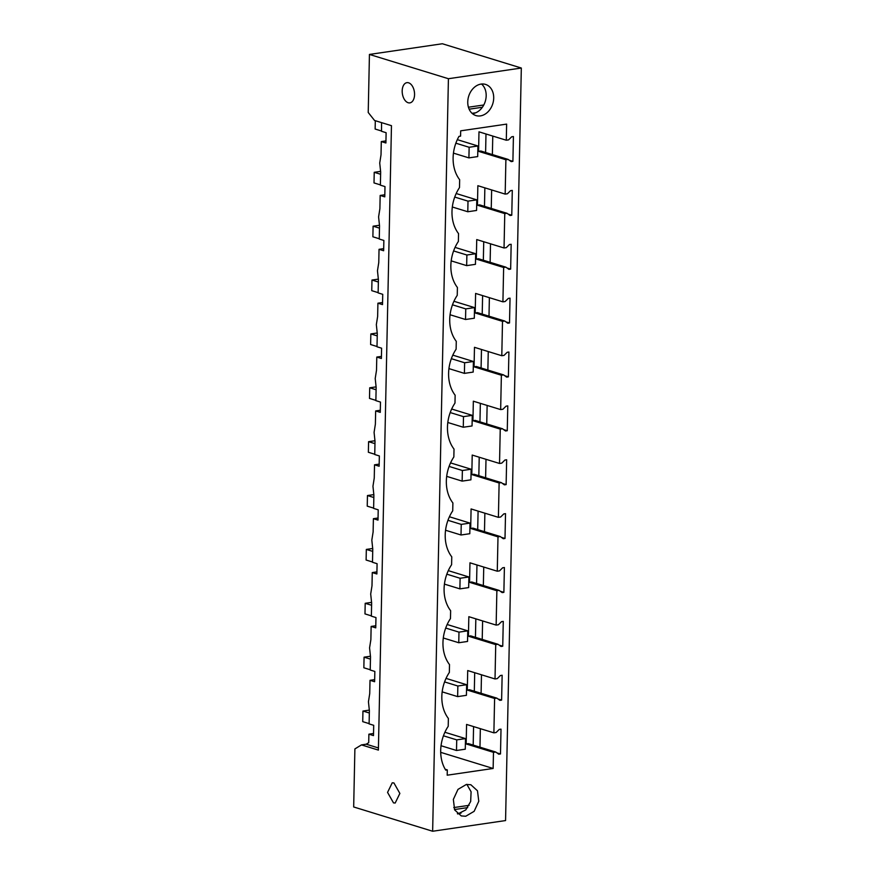 <?xml version="1.0" encoding="UTF-8"?>
<svg xmlns="http://www.w3.org/2000/svg" width="875" height="875" viewBox="0 0 875 875"><rect width="100%" height="100%" fill="white"/><g stroke="black" fill="none" stroke-linecap="round" stroke-linejoin="round"><path stroke-width="1.31" d="M381.577 122.631L381.511 131.283L386.116 132.705L385.908 142.986L381.303 141.575L381.019 154.809L379.728 163.023L380.658 171.927L380.384 185.161L384.989 186.583L384.781 196.864L380.166 195.453L379.892 208.688L378.591 216.902L379.531 225.794L379.258 239.039L383.862 240.45L383.644 250.742L379.039 249.32L378.766 262.555L377.464 270.769L378.405 279.672L378.131 292.906L382.736 294.328L382.517 304.609L377.912 303.198L377.639 316.433L376.337 324.647L377.278 333.55L377.005 346.784L381.609 348.195L381.391 358.488L376.786 357.066L376.502 370.3L375.211 378.514L376.152 387.417L375.867 400.652L380.483 402.073L380.264 412.355L375.659 410.944L375.375 424.178L374.084 432.392L375.014 441.295L374.741 454.53L379.345 455.941L379.137 466.233L374.522 464.811L374.248 478.045L372.958 486.27L373.887 495.163L373.614 508.397L378.219 509.819L378 520.1L373.395 518.689L373.122 531.923L371.82 540.137L372.761 549.041L372.488 562.275L377.092 563.697L376.873 573.978L372.269 572.567L371.995 585.802L370.694 594.016L371.634 602.919L371.361 616.153L375.966 617.564L375.747 627.856L371.142 626.434L370.869 639.669L369.567 647.883L370.508 656.786L370.223 670.02L374.839 671.442L374.62 681.723L370.016 680.312L369.731 693.547L368.441 701.761L369.381 710.664L369.097 723.898L373.702 725.309L373.494 735.602L368.889 734.18L368.703 742.689L366.231 744.198L361.473 744.898L378.383 750.094L391.464 125.672L374.555 120.477L368.222 112.481L369.436 54.436L442.356 43.75L521.325 68.031L448.416 78.717L369.436 54.436M361.473 744.898L354.889 748.923L353.675 806.969L432.644 831.25L448.416 78.717M378.427 747.95L366.231 744.198M381.303 141.575L385.952 140.897M393.498 802.878L395.194 803.02L399.864 793.428L393.925 782.95L392.23 782.808L387.559 792.4L393.498 802.878M408.581 82.797A10.216 6.07 81.7 0 1 414.531 93.286A10.216 6.07 81.7 0 1 409.861 102.878A10.216 6.07 81.7 0 1 408.166 102.736A10.216 6.07 81.7 0 1 402.216 92.258A10.216 6.07 81.7 0 1 406.897 82.666A10.216 6.07 81.7 0 1 408.581 82.797M432.644 831.25L505.564 820.564L521.325 68.031M481.48 674.8L481.097 693.295M482.606 620.922L482.223 639.428M483.744 567.055L483.35 585.55M484.87 513.177L484.477 531.672M485.997 459.309L485.614 477.805M487.123 405.431L486.741 423.927M488.25 351.553L487.867 370.059M489.377 297.686L488.994 316.181M490.514 243.808L490.12 262.314M491.641 189.941L491.247 208.436M492.767 136.062L492.384 154.558M480.353 728.667L479.97 747.173M485.603 152.48L485.986 133.984M484.477 206.347L484.859 187.852M483.339 260.225L483.733 241.73M482.212 314.103L482.606 295.597M481.086 367.97L481.48 349.475M479.959 421.848L480.342 403.342M478.833 475.716L479.216 457.22M477.706 529.594L478.089 511.098M476.569 583.461L476.962 564.966M475.442 637.339L475.836 618.844M474.316 691.217L474.698 672.711M473.189 745.084L473.572 726.589M368.889 734.18L373.537 733.502M380.166 195.453L384.825 194.764M379.039 249.32L383.688 248.642M377.912 303.198L382.561 302.509M376.786 357.066L381.434 356.387M375.659 410.944L380.308 410.266M374.522 464.811L379.181 464.133M373.395 518.689L378.044 518.011M372.269 572.567L376.917 571.878M371.142 626.434L375.791 625.756M370.016 680.312L374.664 679.623M465.73 816.255L461.267 815.927L454.639 809.911L453.348 799.433L457.986 789.37L466.397 784.438L470.859 784.755L477.477 790.781L478.778 801.259L474.141 811.322L465.73 816.255M493.139 768.469L493.478 752.347L495.731 752.019L498.761 754.217L500.489 753.966L501.014 729.148L499.275 729.4L496.136 732.506L493.883 732.834L494.605 698.469L496.858 698.141L499.888 700.339L501.616 700.088L502.141 675.27L500.412 675.522L497.262 678.628L495.02 678.956L495.37 661.784L495.731 644.602L497.984 644.273L501.014 646.472L502.742 646.22L503.267 621.403L501.539 621.655L498.389 624.761L496.147 625.089L496.869 590.723L499.111 590.395L502.141 592.594L503.88 592.342L504.394 567.525L502.666 567.777L499.516 570.883L497.273 571.211L497.995 536.856L500.238 536.528L503.278 538.727L505.006 538.464L505.52 513.658L503.792 513.909L500.653 517.005L498.4 517.344L499.122 482.978L501.364 482.65L504.405 484.848L506.133 484.597L506.647 459.78L504.919 460.031L501.78 463.137L499.527 463.466L500.248 429.111L502.502 428.772L505.531 430.97L507.259 430.719L507.784 405.902L506.045 406.164L502.906 409.259L500.653 409.588L501.375 375.233L503.628 374.905L506.658 377.103L508.386 376.852L508.911 352.034L507.183 352.286L504.033 355.392L501.791 355.72L502.502 321.355L504.755 321.027L507.784 323.225L509.512 322.973L510.037 298.156L508.309 298.408L505.159 301.514L502.917 301.842L503.639 267.488L505.881 267.159L508.911 269.358L510.65 269.106L511.164 244.289L509.436 244.541L506.297 247.647L504.044 247.975L504.766 213.609L507.008 213.281L510.048 215.48L511.777 215.228L512.291 190.411L510.562 190.662L507.423 193.769L505.17 194.097L505.892 159.742L508.145 159.414L511.175 161.612L512.903 161.35L513.417 136.544L511.689 136.795L508.55 139.891L506.297 140.23L506.636 124.108L460.688 130.834L460.578 136.139L458.992 136.369A35.875 27.759 107.1 0 0 459.659 179.714L459.495 187.589A35.875 27.759 107.1 0 0 458.533 233.592L458.369 241.456A35.875 27.759 107.1 0 0 457.406 287.47L457.242 295.334A35.875 27.759 107.1 0 0 456.28 341.337L456.116 349.202A35.875 27.759 107.1 0 0 455.142 395.216L454.978 403.08A35.875 27.759 107.1 0 0 454.016 449.083L453.852 456.958A35.875 27.759 107.1 0 0 452.889 502.961L452.725 510.825A35.875 27.759 107.1 0 0 451.763 556.828L451.598 564.703A35.875 27.759 107.1 0 0 450.636 610.706L450.472 618.57A35.875 27.759 107.1 0 0 449.509 664.584L449.345 672.448A35.875 27.759 107.1 0 0 448.372 718.452L448.208 726.316A35.875 27.759 107.1 0 0 445.725 770.131L447.3 769.902L447.191 775.195L493.139 768.469L440.705 752.347M480.397 115.894A16.308 12.622 107.1 0 0 493.445 100.909A16.308 12.622 107.1 0 0 485.527 84.405A16.308 12.622 107.1 0 0 481.064 84.087A16.308 12.622 107.1 0 0 468.016 99.072A16.308 12.622 107.1 0 0 475.934 115.577A16.308 12.622 107.1 0 0 480.397 115.894M469.12 805.328L453.764 807.581M467.709 807.603L454.475 809.55M461.048 813.138L457.384 813.673M466.856 784.383L471.089 791.766L470.673 801.467L465.784 809.9L457.745 813.991M475.716 112.788L472.052 113.323M472.413 113.641A16.308 12.622 107.1 0 0 472.872 113.586A16.308 12.622 107.1 0 0 485.352 101.106A16.308 12.622 107.1 0 0 481.523 84.022M483.787 104.978L468.431 107.22M482.388 107.253L469.142 109.189M501.616 700.088L498.006 698.983M502.742 646.22L499.133 645.105M503.88 592.342L500.259 591.227M505.006 538.464L501.397 537.359M506.133 484.597L502.523 483.481M507.259 430.719L503.65 429.614M508.386 376.852L504.777 375.736M509.512 322.973L505.903 321.869M510.65 269.106L507.03 267.991M511.777 215.228L508.167 214.112M512.903 161.35L509.294 160.245M500.489 753.966L496.88 752.85M506.297 140.23L478.986 131.83L478.581 151.342L480.823 151.014L508.145 159.414M505.17 194.097L477.859 185.697L477.455 205.209L479.697 204.881L507.008 213.281M504.044 247.975L476.733 239.575L476.328 259.087L478.57 258.759L505.881 267.159M502.917 301.842L475.606 293.442L475.191 312.966L477.444 312.627L504.755 321.027M501.791 355.72L474.48 347.32L474.064 366.833L476.317 366.505L503.628 374.905M500.653 409.588L473.342 401.198L472.938 420.711L475.191 420.383L502.502 428.772M499.527 463.466L472.216 455.066L471.811 474.578L474.053 474.25L501.364 482.65M498.4 517.344L471.089 508.944L470.684 528.456L472.927 528.128L500.238 536.528M497.273 571.211L469.963 562.811L469.558 582.323L471.8 581.995L499.111 590.395M496.147 625.089L468.836 616.689L468.42 636.202L470.673 635.873L497.984 644.273M495.02 678.956L467.709 670.556L467.294 690.08L469.547 689.741L496.858 698.141M493.883 732.834L466.572 724.434L466.167 743.947L468.42 743.619L495.731 752.019M493.478 752.347L466.167 743.947M494.605 698.469L467.294 690.08M495.731 644.602L468.42 636.202M496.869 590.723L469.558 582.323M497.995 536.856L470.684 528.456M499.122 482.978L471.811 474.578M500.248 429.111L472.938 420.711M501.375 375.233L474.064 366.833M502.502 321.355L475.191 312.966M503.639 267.488L476.328 259.087M504.766 213.609L477.455 205.209M505.892 159.742L478.581 151.342M447.3 769.902L445.189 769.245M453.458 153.125L468.913 157.883L477.695 156.592L477.914 145.983L457.319 139.65M375.309 120.706L375.134 129.041L381.522 130.998M455.864 143.194L469.142 147.273L468.913 157.883M469.142 147.273L477.914 145.983M452.32 206.992L467.786 211.75L476.569 210.459L476.788 199.861L456.192 193.528M380.538 171.38L374.227 172.309L374.008 182.919L380.395 184.877M454.738 197.061L468.005 201.141L467.786 211.75M468.005 201.141L476.788 199.861M374.227 172.309L380.614 174.267M451.194 260.87L466.659 265.628L475.442 264.338L475.661 253.728L455.066 247.395M379.411 225.258L373.1 226.188L372.881 236.786L379.258 238.755M453.6 250.939L466.878 255.019L466.659 265.628M466.878 255.019L475.661 253.728M373.1 226.188L379.487 228.145M450.067 314.748L465.533 319.495L474.305 318.216L474.534 307.606L453.928 301.273M378.284 279.136L371.973 280.055L371.755 290.664L378.131 292.622M452.473 304.806L465.752 308.897L465.533 319.495M465.752 308.897L474.534 307.606M371.973 280.055L378.35 282.023M448.941 368.616L464.406 373.373L473.178 372.083L473.408 361.484L452.802 355.141M377.158 333.003L370.847 333.933L370.617 344.531L377.005 346.5M451.347 358.684L464.625 362.764L464.406 373.373M464.625 362.764L473.408 361.484M370.847 333.933L377.223 335.891M447.814 422.494L463.269 427.241L472.052 425.961L472.27 415.352L451.675 409.019M376.031 386.881L369.72 387.8L369.491 398.409L375.878 400.367M450.22 412.562L463.498 416.642L463.269 427.241M463.498 416.642L472.27 415.352M369.72 387.8L376.097 389.769M446.688 476.361L462.142 481.119L470.925 479.828L471.144 469.23L450.548 462.897M374.894 440.748L368.583 441.678L368.364 452.277L374.752 454.245M449.094 466.43L462.372 470.509L462.142 481.119M462.372 470.509L471.144 469.23M368.583 441.678L374.97 443.636M445.55 530.239L461.016 534.997L469.798 533.706L470.017 523.097L449.422 516.764M373.767 494.627L367.456 495.545L367.238 506.155L373.625 508.113M447.967 520.308L461.234 524.388L461.016 534.997M461.234 524.388L470.017 523.097M367.456 495.545L373.844 497.514M444.423 584.106L459.889 588.864L468.672 587.584L468.891 576.975L448.295 570.642M372.641 548.494L366.33 549.423L366.111 560.033L372.488 561.991M446.83 574.175L460.108 578.266L459.889 588.864M460.108 578.266L468.891 576.975M366.33 549.423L372.717 551.381M443.297 637.984L458.762 642.742L467.534 641.452L467.764 630.842L447.158 624.509M371.514 602.372L365.203 603.302L364.984 613.9L371.361 615.869M445.703 628.053L458.981 632.133L458.762 642.742M458.981 632.133L467.764 630.842M365.203 603.302L371.58 605.259M442.17 691.862L457.636 696.609L466.408 695.33L466.637 684.72L446.031 678.388M370.387 656.25L364.077 657.169L363.847 667.778L370.234 669.736M444.577 681.92L457.855 686.011L457.636 696.609M457.855 686.011L466.637 684.72M364.077 657.169L370.453 659.137M441.044 745.73L456.498 750.487L465.281 749.197L465.5 738.598L444.905 732.266M369.25 710.117L362.95 711.047L362.72 721.645L369.108 723.614M443.45 735.798L456.728 739.878L456.498 750.487M456.728 739.878L465.5 738.598M362.95 711.047L369.327 713.005"/></g></svg>
